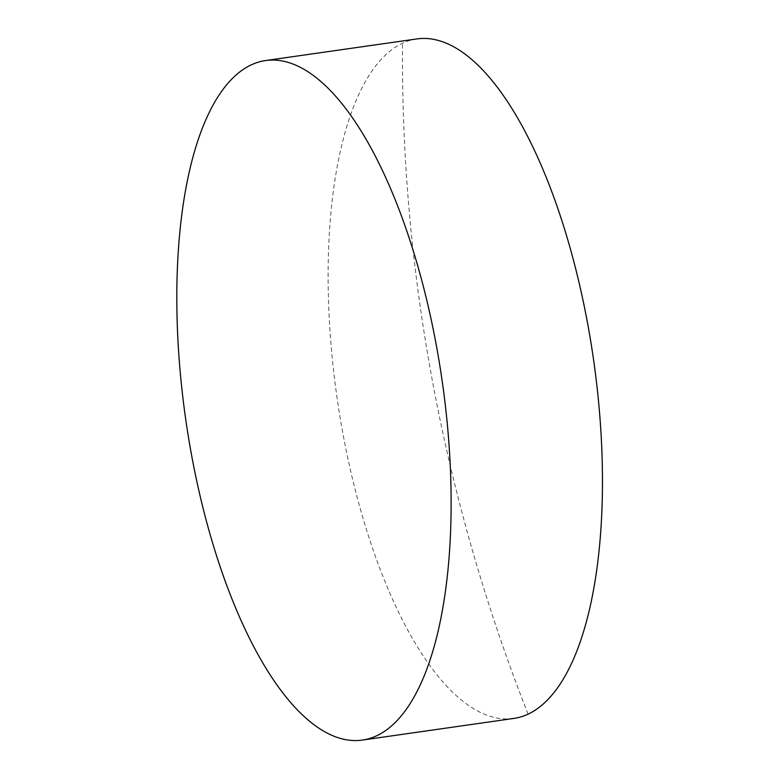 <?xml version="1.0" encoding="UTF-8"?>
<svg xmlns="http://www.w3.org/2000/svg" width="779" height="779" viewBox="0 0 779 779"><rect width="100%" height="100%" fill="white"/><g stroke="black" fill="none" stroke-linecap="round" stroke-linejoin="round"><path stroke-width="0.58" stroke-dasharray="3.9 2.92" d="M416.726 38.95A343.188 129.674 -98.1 0 0 402.509 43.215A343.188 129.674 -98.1 0 0 343.247 435.373A343.188 129.674 -98.1 0 0 513.858 718.423M528.074 714.158A1681.89 1547.201 -114.9 0 1 402.509 43.215"/><path stroke-width="1.17" d="M362.537 740.05L513.858 718.423A343.188 129.674 -98.1 0 0 528.074 714.158A343.188 129.674 -98.1 0 0 587.337 321.99A343.188 129.674 -98.1 0 0 416.726 38.95L265.415 60.577A343.188 129.674 81.9 0 1 436.016 343.627A343.188 129.674 81.9 0 1 362.537 740.05A343.188 129.674 81.9 0 1 191.926 457.01A343.188 129.674 81.9 0 1 265.415 60.577"/></g></svg>
